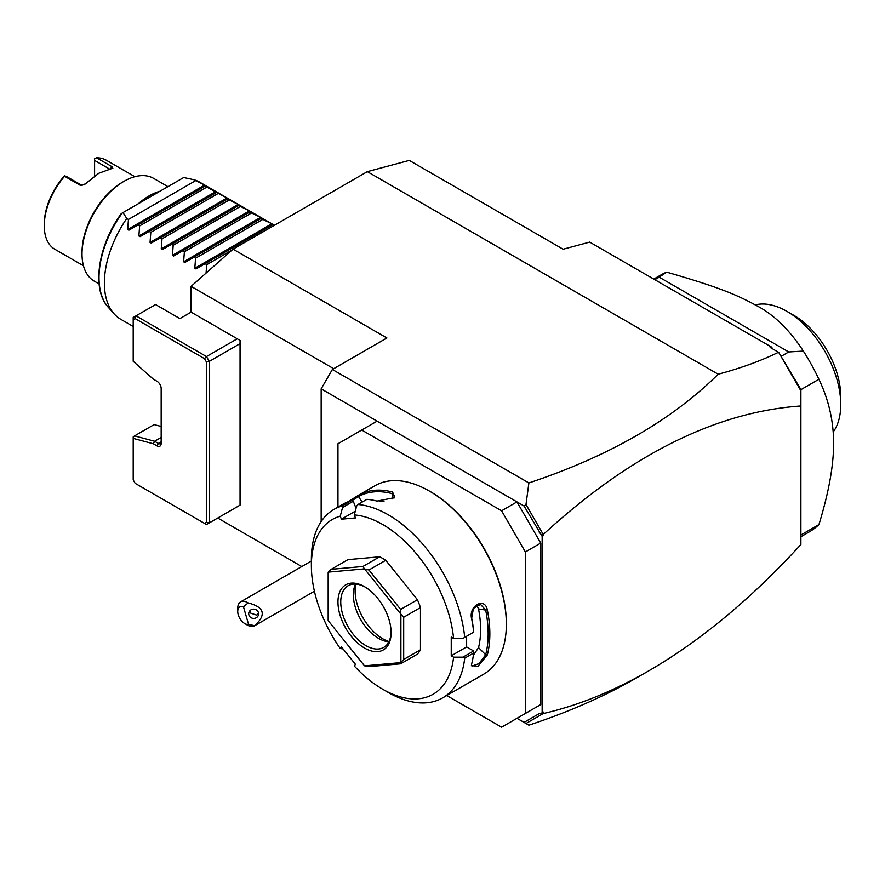 <?xml version="1.0" encoding="UTF-8"?>
<svg xmlns="http://www.w3.org/2000/svg" width="885" height="885" viewBox="0 0 885 885"><rect width="100%" height="100%" fill="white"/><g stroke="black" fill="none" stroke-linecap="round" stroke-linejoin="round"><path stroke-width="1.33" d="M240.056 343.634L240.056 505.136L209.28 522.902L209.28 361.401L240.056 343.634L240.056 340.404L191.105 312.151L191.105 286.364L233.065 249.161L367.33 171.646L409.279 160.406L563.125 249.227L589.698 242.103L771.521 347.075L772.837 348.978M796.644 383.404L800.892 390.805L800.892 389.544L778.734 352.418L800.892 390.805L800.892 544.529C751.354 598.647 700.61 640.773 648.672 670.896L637.089 677.578C604.997 696.075 568.933 711.949 528.887 725.18L516.973 718.31L524.053 722.392L539.087 713.708L542.151 712.912L542.151 536.365L524.053 505.988L321.166 388.858L332.362 369.476L386.911 337.981L233.065 249.161M321.166 521.519L321.166 388.858M778.734 352.418L778.523 352.263C761.1 360.792 740.988 368.116 718.189 374.211C671.826 420.143 608.725 456.383 528.887 482.933L332.362 369.476M718.189 374.211L367.33 171.646M524.053 505.988L525.989 504.55L528.887 482.933M528.887 725.18L524.053 722.392M446.737 695.521L501.596 727.193L525.369 713.465L525.369 551.963L501.596 510.789L361.733 430.033L337.959 443.761L337.959 507.105M377.121 421.149L361.733 430.033M501.596 510.789L516.973 501.906L540.746 543.08L525.369 551.963M540.746 543.08L540.746 704.582L525.369 713.465M540.746 704.582L516.973 718.31M343.048 648.915L340.249 648.539L341.422 646.88L355.471 664.358L354.299 666.018A100.879 58.244 -120 0 0 382.707 689.238L388.305 692.468A108.789 62.813 -120 0 0 442.699 697.856L483.818 674.116A108.789 62.813 -120 0 0 506.342 624.312L506.342 623.35A107.594 62.127 -120 0 0 430.265 491.562L429.424 491.087A108.789 62.813 -120 0 0 375.03 485.699L358.79 495.069A108.789 62.813 60 0 1 392.652 492.049L394.489 497.669L376.988 501.087A108.789 62.813 -120 0 0 366.899 499.339L357.949 504.505L356.622 506.187L354.299 514.926A100.879 58.244 -120 0 1 453.574 638.417L462.921 638.439L473.641 632.133A108.789 62.813 -120 0 0 471.65 618.847C468.176 606.059 484.726 596.512 487.314 609.809A108.789 62.813 60 0 1 489.847 633.848A108.789 62.813 60 0 1 487.314 654.966L485.666 654.734A107.594 62.127 -120 0 0 485.666 610.064L478.531 608.946L476.716 605.108M506.342 624.312A108.789 62.813 -120 0 0 429.424 491.087M462.921 638.439L473.641 632.133M464.691 637.3A108.789 62.813 -120 0 0 357.949 504.505M355.294 511.176L341.422 519.185L340.249 516.176L342.572 507.448L342.274 505.91L351.223 500.733A108.789 62.813 -120 0 0 343.126 504.118L333.91 509.439A108.789 62.813 -120 0 0 311.376 559.231L311.376 565.692A100.879 58.244 -120 0 0 340.249 648.539M348.181 501.74L358.513 495.224M342.274 505.91A108.789 62.813 -120 0 0 333.91 509.439M453.574 638.417L451.239 637.078L451.239 655.807L466.627 646.924L473.652 650.984L473.641 653.03L464.691 658.197L462.921 657.168L453.574 657.157L451.239 655.807M473.729 632.189A107.594 62.127 -120 0 0 471.683 618.139L473.431 608.36L480.511 604.389L485.666 610.064L487.314 609.809M466.627 636.304L466.627 646.924M471.65 618.847L471.683 618.139M487.314 654.966L477.988 666.261L471.373 665.631L471.65 664.004A108.789 62.813 -120 0 0 473.641 653.03M442.699 697.856A108.789 62.813 -120 0 0 464.691 658.197M473.652 650.984L462.921 657.168M382.707 689.238A100.879 58.244 -120 0 0 453.574 657.157M340.249 516.176A100.879 58.244 -120 0 0 311.376 565.692M341.422 519.185L355.471 517.935L354.299 514.926M420.475 607.564L420.475 649.8L403.693 659.48L403.693 617.243L420.475 607.564A59.339 34.261 -120 0 0 417.432 599.72L400.651 609.411L400.839 614.057L364.587 568.955L368.968 569.995L385.749 560.305A59.339 34.261 -120 0 0 379.665 556.798L362.883 566.489L331.211 569.32L347.993 559.63L379.665 556.798M403.693 659.48L400.894 662.533A59.339 34.261 60 0 1 400.839 662.611L400.651 663.816L417.432 654.126A59.339 34.261 -120 0 0 420.475 649.8M385.749 560.305L417.432 599.72M356.047 508.355L353.292 501.253L351.223 500.733M342.572 507.448L353.292 501.253M358.79 495.069L358.536 496.585A107.594 62.127 60 0 1 392.033 493.598L394.787 495.888L394.002 498.1M351.688 500.833L358.536 496.585L362.109 502.105M392.652 492.049L392.033 493.598L392.785 498.952M383.99 501.518A96.919 55.954 -120 0 0 379.311 501.496M400.894 662.533L400.894 614.201L403.693 617.243M364.587 568.955A59.339 34.261 -120 0 0 364.476 568.889L328.213 572.13A59.339 34.261 -120 0 0 328.169 572.208L328.169 620.551A59.339 34.261 60 0 0 328.213 620.684L364.476 665.785A59.339 34.261 60 0 0 364.587 665.852L368.968 666.637L400.651 663.816M328.213 572.13L331.211 569.32M362.883 566.489L364.476 568.889M400.651 609.411L368.968 569.995M364.587 665.852L400.839 662.611M391.104 632.709A37.579 21.694 60 0 1 364.531 648.052A37.579 21.694 60 0 1 337.959 602.032A37.579 21.694 60 0 1 364.531 586.689A37.579 21.694 60 0 1 391.104 632.709M391.093 631.89A35.599 20.554 60 0 1 383.725 647.4A35.599 20.554 60 0 1 356.29 637.864A35.599 20.554 60 0 1 340.747 602.032A35.599 20.554 60 0 1 348.126 585.737A35.599 20.554 60 0 1 365.24 587.109M388.869 641.769A35.599 20.554 60 0 1 387.497 641.636A35.599 20.554 60 0 1 353.336 594.764A35.599 20.554 -120 0 1 354.996 585.35A35.599 20.554 -120 0 1 355.571 584.089M355.836 584.111A39.029 22.534 -120 0 0 355.117 590.937A39.029 22.534 -120 0 0 388.991 641.536M473.364 655.276L478.531 647.621A96.919 55.954 -120 0 0 478.531 608.946M478.531 647.621L485.666 654.734L478.995 663.617L471.959 666.051L471.473 664.856M539.087 532.04L541.366 534.651L542.959 533.954L525.989 504.55M542.959 533.954L543.545 535.558L542.151 536.365M543.545 535.558L541.366 534.651M800.892 405.983C716.186 411.835 630.408 454.58 543.545 534.197M771.521 347.075L770.171 347.44L778.523 352.263M525.989 723.51L542.959 713.708L541.509 713.078M648.672 670.896C613.239 691.307 578.204 705.5 543.545 713.476L542.959 713.708M542.151 712.912L543.545 712.104L543.545 713.476M800.892 536.73L809.178 531.951A148.348 85.646 -120 0 0 818.924 524.595L800.892 535.016M818.924 524.595C828.736 492.668 833.626 465.621 833.615 443.44C833.626 421.249 828.725 399.843 818.924 379.256L800.892 389.666M653.761 279.096L660.841 275.014A148.348 85.646 60 0 1 666.648 272.137C717.646 286.828 736.032 294.351 756.841 305.756C773.999 314.739 789.508 329.851 803.37 351.079L788.723 351.953L781.046 356.389M803.37 351.079A148.348 85.646 60 0 1 818.924 379.256M788.723 351.953L659.203 277.182L654.834 279.704M666.648 272.137L659.203 277.182M755.359 304.916A76.154 43.962 60 0 1 786.909 311.343A76.154 43.962 60 0 1 840.739 403.151A76.154 43.962 60 0 1 840.75 404.6A76.154 43.962 60 0 1 833.183 432.013M786.909 311.343L793.9 315.381A66.264 38.254 60 0 1 840.75 396.524L840.75 404.522M248.574 624.445L254.714 625.695A13.85 7.998 60 0 1 254.449 625.861A13.85 7.998 60 0 1 251.163 626.458A13.85 7.998 60 0 1 247.523 625.175L244.725 623.56A9.89 5.708 -120 0 0 248.574 624.445L243.475 606.811A9.89 5.708 -120 0 0 237.733 611.447A9.89 5.708 -120 0 0 244.725 623.56M237.733 611.447L237.733 608.216A13.85 7.998 60 0 1 240.598 601.877A13.85 7.998 60 0 1 243.884 601.269A13.85 7.998 60 0 1 248.132 602.928L243.475 606.811M254.714 625.695C266.606 614.666 264.416 607.077 248.132 602.928M258.42 612.608A4.945 4.646 -174 0 0 248.74 613.25A4.945 4.646 -174 0 0 254.072 618.405A4.945 4.646 -174 0 0 258.42 612.608M249.681 610.949L250.853 613.194L256.761 615.141L258.52 612.995M250.853 613.194A4.945 4.646 6 0 1 249.448 611.281M333.7 368.702L191.105 286.364M217.732 518.024L301.785 566.555M191.105 312.151L179.909 318.611L155.583 304.562L136.002 315.856L135.184 318.622L133.204 319.762L133.204 361.29L153.382 379.189L156.977 381.269A5.929 3.429 60 0 1 161.17 388.537L161.17 443.44A5.929 3.429 60 0 1 156.977 445.863L153.382 443.794L133.204 438.385L133.204 479.913L135.184 483.343L204.512 523.367L206.482 522.227L206.482 362.076L209.28 361.401L206.482 356.555L237.257 338.789M204.512 523.367L206.482 524.517L209.28 522.902L206.482 522.227M156.977 445.863L158.371 443.44L161.17 441.825A3.96 2.279 60 0 1 160.351 443.639A3.96 2.279 60 0 1 158.371 443.44L154.598 441.261L153.382 443.794M133.204 319.762L133.204 317.472L136.002 315.856L206.482 356.555L204.512 358.646L135.184 318.622M206.482 362.076L204.512 358.646M161.17 437.467L154.598 441.261L134.553 435.896L133.204 436.913L133.204 438.385M134.553 435.896L154.134 424.59L161.17 426.47M206.05 273.122L206.758 264.67L205.088 263.697L195.994 268.952L194.811 268.266L195.574 258.21L193.903 257.236L184.81 262.491L183.615 261.805L184.39 251.749L182.719 250.776L173.615 256.03L172.431 255.345L173.195 245.289L171.524 244.326L162.431 249.57L161.236 248.884L162.01 238.828L160.34 237.866L151.235 243.109L150.052 242.435L150.815 232.368L149.145 231.405L140.051 236.66L138.868 235.974L139.631 225.907L137.96 224.945L128.856 230.2L127.672 229.514L128.447 219.447L126.765 218.484A79.119 45.677 -60 0 0 104.386 283.078A79.119 45.677 -60 0 0 113.999 313.733L108.269 307.261A76.331 44.073 120 0 1 122.285 212.997L122.119 213.086M273.62 225.752L271.806 223.816L261.031 218.484L261.805 218.042L260.621 217.356L251.517 212.986L249.426 210.895L238.662 205.563L239.426 205.121L238.242 204.435L227.467 199.103L228.241 198.66L205.088 186.182L205.862 185.739L204.678 185.053L193.903 179.721A79.119 45.677 -60 0 1 199.888 182.266L274.416 225.288M195.574 180.684L128.447 219.447M205.088 186.182L137.96 224.945M206.758 187.144L139.631 225.907M216.283 192.642L149.145 231.405M217.953 193.605L150.815 232.368M227.467 199.103L160.34 237.866M229.138 200.065L162.01 238.828M238.662 205.563L171.524 244.326M240.333 206.526L173.195 245.289M249.847 212.024L182.719 250.776M251.517 212.986L184.39 251.749M261.031 218.484L193.903 257.236M262.712 219.447L195.574 258.21M272.226 224.945L205.088 263.697M232.025 250.079L206.758 264.67M126.765 218.484L123.004 212.577L183.682 177.542L193.903 179.721M123.004 212.577L122.285 212.997M133.204 326.465L120.78 319.297A79.119 45.677 -60 0 1 113.999 313.733M159.886 191.282A59.339 34.261 120 0 0 149.145 195.873A59.339 34.261 120 0 0 138.403 203.683M167.918 186.647L153.636 178.394A59.339 34.261 120 0 0 123.966 181.336L123.966 181.336A59.339 34.261 120 0 0 82.017 254.006A59.339 34.261 120 0 0 94.297 281.176L99.076 283.93M123.966 181.336L122.572 182.144A57.359 33.121 120 0 0 82.017 252.391L82.017 254.006M134.885 176.701L106.322 160.218A51.43 29.692 120 0 0 96.609 157.807L111.997 166.69L111.886 168.515L98.799 173.261L84.329 184.7L79.993 185.164L64.616 176.281A51.43 29.692 120 0 0 44.25 225.752A51.43 29.692 120 0 0 54.903 249.293L83.456 265.777M112.826 168.25L111.886 168.515M85.701 183.637L98.799 173.261M83.865 185.031L84.805 184.047A49.449 28.552 -60 0 0 83.998 184.888M82.106 185.496L66.629 176.569L64.616 175.85L63.831 176.569A49.449 28.552 120 0 0 44.25 224.137L44.25 225.752M94.595 175.816L94.595 160.428L109.397 168.969M94.595 160.428L94.595 158.537L96.609 157.807M127.672 229.514L204.678 185.053M138.868 235.974L215.863 191.514M150.052 242.435L227.047 197.975M161.236 248.884L238.242 204.435M172.431 255.345L249.426 210.895M183.615 261.805L260.621 217.356M194.811 268.266L271.806 223.816M79.993 185.164L82.017 185.452M111.997 166.69L110.404 168.758M840.75 404.6L840.75 396.524M240.598 601.877L311.376 561.013M314.418 591.235L254.449 625.861M121.334 213.539C97.958 245.289 91.332 289.351 108.269 307.261"/></g></svg>

